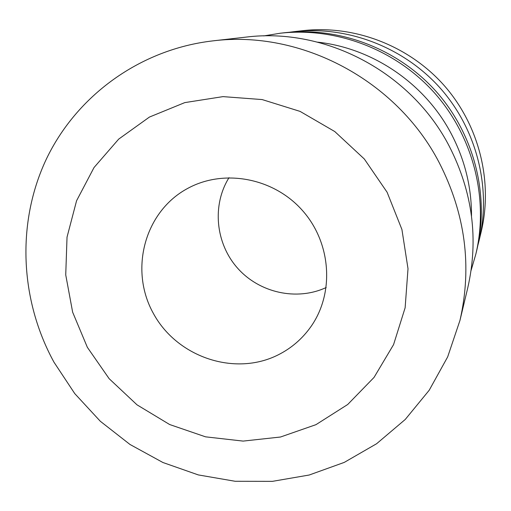 <?xml version="1.0" encoding="UTF-8"?>
<svg xmlns="http://www.w3.org/2000/svg" width="511" height="511" viewBox="0 0 511 511"><rect width="100%" height="100%" fill="white"/><g stroke="black" fill="none" stroke-linecap="round" stroke-linejoin="round"><path stroke-width="0.77" d="M317.676 42.158C373.024 48.168 425.158 83.785 451.366 134.003C464.889 159.911 471.602 187.243 471.506 216.006M263.721 35.923L280.341 33.215C336.634 26.891 396.146 49.733 434.925 93.392C473.537 137.197 488.963 199.047 475.837 254.152L471.123 270.319M326.203 287.514C296.725 301.215 259.345 292.854 237.506 268.077C215.572 243.383 211.829 205.262 229.011 177.675M278.176 354.87C234.715 376.811 176.851 357.132 153.268 313.23C129.053 269.667 144.626 211.247 187.978 188.259L188.425 188.022C224.642 168.643 273.928 178.084 302.506 210.558C331.269 242.878 334.635 292.95 310.988 326.542C302.378 338.748 291.442 348.195 278.176 354.87M387.108 192.245L401.921 229.49L408.008 268.703L405.134 307.763L393.566 344.625L374.046 377.405L347.697 404.501L315.964 424.66L280.507 437.014L243.102 441.095L205.556 436.835L169.639 424.526L137.012 404.833L109.156 378.696L87.362 347.333L72.645 312.189L65.734 274.88L67.03 237.136L76.573 200.753L94.037 167.519L118.693 139.113L149.429 117.064L184.79 102.609L223.02 96.624L262.143 99.568L300.078 111.392L334.769 131.544L364.317 158.991L387.108 192.245M439.23 162.696C465.349 213.822 472.26 266.378 459.977 320.371L447.668 356.895L429.195 390.257L405.236 419.474L376.607 443.733L344.261 462.398L309.193 475.019L272.472 481.343L235.156 481.279L198.306 474.917L162.926 462.512L129.966 444.455L100.316 421.268L74.753 393.598L53.981 362.197C19.891 299.976 16.314 222.841 46.309 159.177C76.58 95.742 139.873 49.388 212.685 40.899C301.049 29.695 396.677 80.259 439.23 162.696M212.685 40.899L245.855 37.131C325.501 27.07 411.163 72.326 449.258 146.216C472.649 192.04 478.813 239.269 467.75 287.904L459.977 320.371M280.341 33.215L284.429 32.749C339.853 26.527 398.408 48.999 436.554 91.948C474.547 135.038 489.717 195.898 476.795 250.147L475.837 254.152M289.443 32.257L294.349 31.625C347.646 25.639 403.888 47.21 440.514 88.448C476.98 129.82 491.544 188.265 479.12 240.445L477.894 245.229M294.349 31.625L303.157 30.628C354.57 24.854 408.749 45.626 444.027 85.343C479.146 125.182 493.172 181.494 481.183 231.822L479.12 240.445"/></g></svg>
